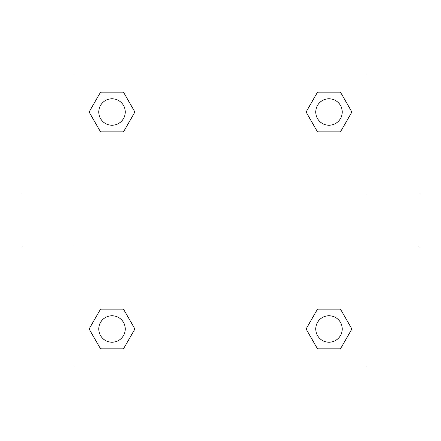<?xml version="1.0" encoding="UTF-8"?>
<svg xmlns="http://www.w3.org/2000/svg" width="441" height="441" viewBox="0 0 441 441"><rect width="100%" height="100%" fill="white"/><g stroke="black" fill="none" stroke-linecap="round" stroke-linejoin="round"><path stroke-width="0.66" d="M123.469 131.859L100.559 131.859L89.099 112.014L100.559 92.169L123.469 92.169L134.929 112.014L123.469 131.859L100.559 131.859L113.541 131.859M113.541 309.141L123.469 309.141L134.929 328.986L123.469 348.831L100.559 348.831L89.099 328.986L100.559 309.141L123.469 309.141M327.459 131.859L317.531 131.859L306.071 112.014L317.531 92.169L340.441 92.169L351.901 112.014L340.441 131.859L317.531 131.859M317.531 309.141L340.441 309.141L351.901 328.986L340.441 348.831L317.531 348.831L306.071 328.986L317.531 309.141L340.441 309.141L327.459 309.141M366.03 246.96L418.95 246.96L418.95 194.04L366.03 194.04M74.97 194.04L22.05 194.04L22.05 246.96L74.97 246.96M74.97 74.97L366.03 74.97L366.03 366.03L74.97 366.03L74.97 74.97M340.441 348.831L317.531 348.831L340.441 348.831M342.216 328.986A13.23 13.23 0 0 0 322.371 317.531A13.23 13.23 0 0 0 322.371 340.441A13.23 13.23 0 0 0 342.216 328.986M123.469 348.831L100.559 348.831L123.469 348.831M125.244 328.986A13.23 13.23 0 0 0 105.399 317.531A13.23 13.23 0 0 0 105.399 340.441A13.23 13.23 0 0 0 125.244 328.986M317.531 92.169L340.441 92.169L317.531 92.169M342.216 112.014A13.23 13.23 0 0 0 322.371 100.559A13.23 13.23 0 0 0 322.371 123.469A13.23 13.23 0 0 0 342.216 112.014M100.559 92.169L123.469 92.169L100.559 92.169M125.244 112.014A13.23 13.23 0 0 0 105.399 100.559A13.23 13.23 0 0 0 105.399 123.469A13.23 13.23 0 0 0 125.244 112.014"/></g></svg>
